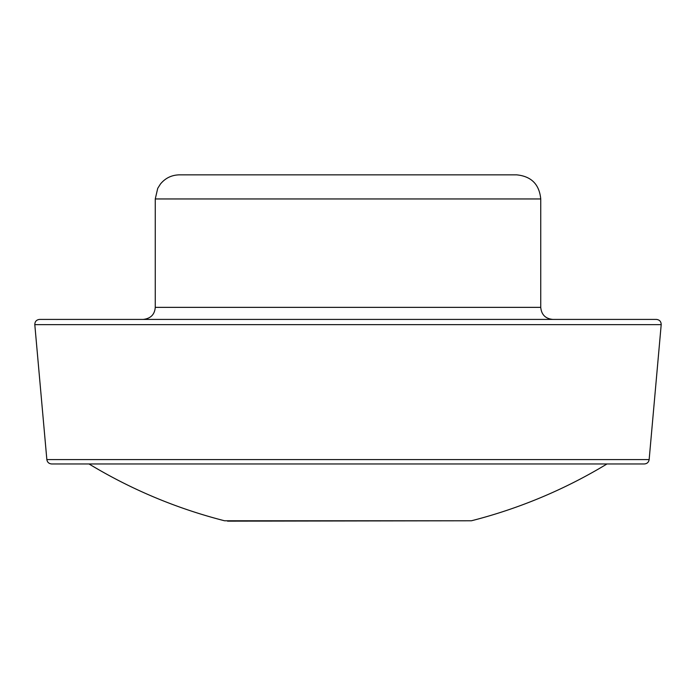 <?xml version="1.0" encoding="UTF-8"?>
<svg xmlns="http://www.w3.org/2000/svg" width="696" height="696" viewBox="0 0 696 696"><rect width="100%" height="100%" fill="white"/><g stroke="black" fill="none" stroke-linecap="round" stroke-linejoin="round"><path stroke-width="1.04" d="M516.649 174.853L179.351 174.853C171.642 175.027 165.335 178.08 160.437 184.031L157.722 188.346L155.26 198.952L540.74 198.952C539.313 184.318 531.283 176.288 516.649 174.853M409.848 174.853L286.152 174.853M224.564 520.773A500.163 500.163 0 0 1 89.01 463.962C131.396 489.575 176.584 508.506 224.564 520.773L471.436 520.773L227.54 521.147M661.2 324.658L649.15 459.577C648.681 462.274 647.08 463.736 644.357 463.962L51.643 463.962C48.894 463.71 47.293 462.248 46.849 459.577L34.8 324.658C34.87 321.509 36.47 319.76 39.602 319.412L656.398 319.412C659.53 319.76 661.13 321.509 661.2 324.658L34.8 324.658M552.781 319.412C545.464 318.698 541.453 314.679 540.74 307.362L540.74 198.952M649.15 459.577L46.849 459.577M540.74 307.362L155.26 307.362C154.677 314.548 150.667 318.559 143.219 319.412M471.436 520.773A500.163 500.163 0 0 0 606.99 463.962M155.26 307.362L155.26 198.952"/></g></svg>
